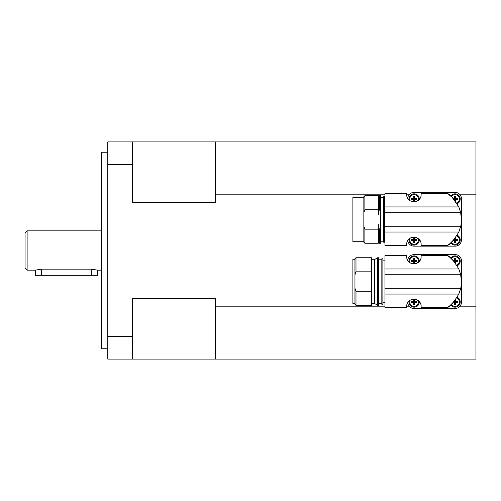 <?xml version="1.0" encoding="UTF-8"?>
<svg xmlns="http://www.w3.org/2000/svg" width="501" height="501" viewBox="0 0 501 501"><rect width="100%" height="100%" fill="white"/><g stroke="black" fill="none" stroke-linecap="round" stroke-linejoin="round"><path stroke-width="0.75" d="M107.784 152.254L101.578 152.254L101.578 348.746L107.784 348.746M101.578 230.848L27.117 230.848L25.05 232.921L25.05 268.079L27.117 270.152L35.389 270.152L41.596 269.143L91.238 269.143L97.444 270.152L101.578 270.152M97.444 270.152L97.444 275.318L91.238 275.318L91.238 269.143M41.596 269.143L41.596 275.318L35.389 275.318L35.389 270.152M460.613 288.764L384.943 288.764L384.943 307.382L406.737 307.382L406.662 306.343C406.593 305.203 407.069 299.83 413.901 299.103C420.727 299.83 421.203 305.203 421.141 306.343L421.065 307.382L447.593 307.382C449.848 306.938 453.593 302.498 458.822 294.068L460.613 288.764A31.024 31.024 0 0 0 461.471 281.524L461.033 286.716M406.737 255.673L406.662 256.706L406.737 255.673L384.943 255.673L384.943 274.285L460.613 274.285L461.471 281.524A31.024 31.024 0 0 0 460.613 274.285L458.822 268.981C453.593 260.551 449.848 256.117 447.593 255.673L421.065 255.673L421.141 256.706L421.065 255.673M447.593 255.673L450.042 257.47L454.814 262.324M459.53 270.728L459.855 271.642M459.855 291.407L459.53 292.327M454.764 300.788L450.017 305.597L447.593 307.382M421.065 307.382L421.141 306.343M406.662 306.343L406.737 307.382M384.943 260.839L382.877 260.839M382.877 302.209L384.943 302.209M382.877 258.773L381.837 258.773L381.837 304.276L382.877 304.276L382.877 258.773M381.837 259.806L378.737 259.806M378.737 303.243L381.837 303.243M374.604 303.518L377.704 305.309L378.737 305.309L378.737 257.739L377.704 257.739L374.604 259.531M371.498 303.763L374.604 303.763L374.604 259.293L371.498 259.293M354.952 304.276L355.986 305.309L371.498 305.309L371.498 291.225L355.986 291.225L354.952 288.307L354.952 304.276M354.952 259.293L352.886 259.293L352.886 303.763L354.952 303.763M421.141 256.706C421.203 257.846 420.727 263.219 413.901 263.946C407.069 263.219 406.593 257.846 406.662 256.706M355.986 271.824L371.498 271.824L371.498 257.739L355.986 257.739L354.952 258.773L354.952 274.742L355.986 271.824L355.986 257.739M460.613 226.715L384.943 226.715L384.943 245.327L406.737 245.327L406.662 244.294C406.593 243.154 407.069 237.781 413.901 237.054C420.727 237.781 421.203 243.154 421.141 244.294L421.065 245.327L447.593 245.327C449.848 244.883 453.593 240.449 458.822 232.019L460.613 226.715A31.024 31.024 0 0 0 461.471 219.476L461.033 224.661M447.593 193.618L452.159 197.313L458.822 206.932C453.593 198.502 449.848 194.062 447.593 193.618L421.065 193.618L421.141 194.657L421.065 193.618M459.53 208.679L459.855 209.587M384.943 212.236L460.613 212.236L461.471 219.476A31.024 31.024 0 0 0 460.613 212.236L458.822 206.932L384.943 206.932L384.943 226.715M459.855 229.358L459.53 230.272M454.764 238.739L450.017 243.549L447.593 245.327M421.065 245.327L421.141 244.294M406.662 244.294L406.737 245.327M406.737 193.618L406.662 194.657L406.737 193.618L384.943 193.618L384.943 206.932M384.737 196.724L383.703 196.724L383.703 242.227L384.737 242.227L384.737 196.724M383.703 197.757L380.597 197.757M380.597 241.194L383.703 241.194M363.845 197.237L352.886 197.237L352.886 241.707L363.845 241.707M421.141 194.657C421.203 195.797 420.727 201.17 413.901 201.897C407.069 201.17 406.593 195.797 406.662 194.657M379.564 209.775L380.391 209.775L380.391 229.176L379.564 229.176L378.531 227.604L378.531 242.666L380.597 243.261L380.597 195.691L378.531 196.286L378.531 211.347L379.564 209.775L379.564 195.691M378.531 214.71L378.531 211.347M364.878 243.261L378.324 243.261L378.324 229.176L364.878 229.176L363.845 226.258L363.845 242.227L364.878 243.261L364.878 229.176M364.878 209.775L378.324 209.775L378.324 195.691L364.878 195.691L363.845 196.724L363.845 212.693L364.878 209.775L364.878 195.691M420.182 260.301A25.645 25.645 0 0 0 416.306 263.532L419.274 260.946A5.173 5.173 0 0 0 414.058 255.879A5.173 5.173 0 0 0 409.035 262.067M456.724 265.035A4.321 4.321 0 0 0 455.058 256.731A4.321 4.321 0 0 0 451.445 258.685M453.355 260.601L454.088 260.601A1.065 1.065 0 0 1 454.614 260.075L454.614 258.366A7.715 4.972 0 0 1 455.058 258.359A7.715 4.972 0 0 1 455.503 258.366L455.503 260.075A1.065 1.065 0 0 1 456.029 260.601L455.503 260.601L455.503 260.075M450.806 258.115A5.173 5.173 0 0 1 460.231 261.046A5.173 5.173 0 0 1 457.175 265.768M410.225 300.112A4.321 4.321 0 0 0 414.108 306.324A4.321 4.321 0 0 0 418.385 301.408L419.274 302.103A5.173 5.173 0 0 1 414.058 307.176A5.173 5.173 0 0 1 409.035 300.982M414.552 302.973L414.552 302.447L415.078 302.447A1.065 1.065 0 0 1 414.552 302.973L414.552 304.683A7.715 4.972 180 0 1 414.108 304.689A7.715 4.972 180 0 1 413.663 304.683L413.663 302.973A1.065 1.065 0 0 1 413.137 302.447L411.427 302.447A7.715 4.972 -90 0 1 411.427 301.558L413.137 301.558A1.065 1.065 0 0 1 413.663 301.032L413.663 299.322A7.715 4.972 0 0 1 414.108 299.31A7.715 4.972 0 0 1 414.552 299.322L414.552 301.032A1.065 1.065 0 0 1 415.078 301.558L414.552 301.558L414.552 301.032M418.385 261.641A4.321 4.321 0 0 0 414.108 256.731A4.321 4.321 0 0 0 410.225 262.944M414.552 262.017L414.552 261.491L415.078 261.491A1.065 1.065 0 0 1 414.552 262.017L414.552 263.726A7.715 4.972 180 0 1 414.108 263.739A7.715 4.972 180 0 1 413.663 263.726L413.663 262.017A1.065 1.065 0 0 1 413.137 261.491L411.427 261.491A7.715 4.972 -90 0 1 411.427 260.601L413.137 260.601A1.065 1.065 0 0 1 413.663 260.075L413.663 258.366A7.715 4.972 0 0 1 414.108 258.359A7.715 4.972 0 0 1 414.552 258.366L414.552 260.075A1.065 1.065 0 0 1 415.078 260.601L414.552 260.601L414.552 260.075M451.445 304.364A4.321 4.321 0 0 0 459.292 302.848A4.321 4.321 0 0 0 456.724 298.02M455.503 302.973L455.503 302.447L456.029 302.447A1.065 1.065 0 0 1 455.503 302.973L455.503 304.683A7.715 4.972 180 0 1 455.058 304.689A7.715 4.972 180 0 1 454.614 304.683L454.614 302.973A1.065 1.065 0 0 1 454.088 302.447L453.355 302.447M457.175 297.281A5.173 5.173 0 0 1 456.599 306.938A5.173 5.173 0 0 1 450.806 304.94M420.182 198.252A25.645 25.645 0 0 0 416.306 201.483L419.274 198.897A5.173 5.173 0 0 0 414.058 193.824A5.173 5.173 0 0 0 409.035 200.018M456.724 202.98A4.321 4.321 0 0 0 455.058 194.676A4.321 4.321 0 0 0 451.445 196.636M453.355 198.553L454.088 198.553A1.065 1.065 0 0 1 454.614 198.027L454.614 196.317A7.715 4.972 0 0 1 455.058 196.311A7.715 4.972 0 0 1 455.503 196.317L455.503 198.027A1.065 1.065 0 0 1 456.029 198.553L455.503 198.553L455.503 198.027M450.806 196.06A5.173 5.173 0 0 1 460.231 198.997A5.173 5.173 0 0 1 457.175 203.719M410.225 238.056A4.321 4.321 0 0 0 414.108 244.269A4.321 4.321 0 0 0 418.385 239.359L419.274 240.054A5.173 5.173 0 0 1 414.058 245.121A5.173 5.173 0 0 1 409.035 238.933M414.552 240.925L414.552 240.399L415.078 240.399A1.065 1.065 0 0 1 414.552 240.925L414.552 242.634A7.715 4.972 180 0 1 414.108 242.641A7.715 4.972 180 0 1 413.663 242.634L413.663 240.925A1.065 1.065 0 0 1 413.137 240.399L411.427 240.399A7.715 4.972 -90 0 1 411.427 239.509L413.137 239.509A1.065 1.065 0 0 1 413.663 238.983L413.663 237.274A7.715 4.972 0 0 1 414.108 237.261A7.715 4.972 0 0 1 414.552 237.274L414.552 238.983A1.065 1.065 0 0 1 415.078 239.509L414.552 239.509L414.552 238.983M418.385 199.592A4.321 4.321 0 0 0 414.108 194.676A4.321 4.321 0 0 0 410.225 200.888M414.552 199.968L414.552 199.442L415.078 199.442A1.065 1.065 0 0 1 414.552 199.968L414.552 201.678A7.715 4.972 180 0 1 414.108 201.69A7.715 4.972 180 0 1 413.663 201.678L413.663 199.968A1.065 1.065 0 0 1 413.137 199.442L411.427 199.442A7.715 4.972 -90 0 1 411.427 198.553L413.137 198.553A1.065 1.065 0 0 1 413.663 198.027L413.663 196.317A7.715 4.972 0 0 1 414.108 196.311A7.715 4.972 0 0 1 414.552 196.317L414.552 198.027A1.065 1.065 0 0 1 415.078 198.553L414.552 198.553L414.552 198.027M451.445 242.315A4.321 4.321 0 0 0 459.292 240.799A4.321 4.321 0 0 0 456.724 235.965M455.503 240.925L455.503 240.399L456.029 240.399A1.065 1.065 0 0 1 455.503 240.925L455.503 242.634A7.715 4.972 180 0 1 455.058 242.641A7.715 4.972 180 0 1 454.614 242.634L454.614 240.925A1.065 1.065 0 0 1 454.088 240.399L453.355 240.399M457.175 235.232A5.173 5.173 0 0 1 456.599 244.889A5.173 5.173 0 0 1 450.806 242.885M454.088 240.399L454.614 240.399L454.614 240.925M454.614 238.983L454.614 239.509L454.088 239.509M455.503 238.983A1.065 1.065 0 0 1 456.029 239.509L455.503 239.509L455.503 237.768M456.029 239.509L457.739 239.509A7.715 4.972 90 0 1 457.739 240.399L456.029 240.399M455.503 239.954L455.058 239.954L455.503 239.509L455.503 240.399L455.058 239.954L454.614 240.399L455.503 240.399M454.614 240.399L454.614 239.509L455.058 239.954L454.614 239.954M455.503 239.509L454.614 239.509M455.058 239.509L455.058 240.399M413.137 199.442L413.663 199.442L413.663 199.968M413.663 198.027L413.663 198.553L413.137 198.553M415.078 198.553L416.788 198.553A7.715 4.972 90 0 1 416.788 199.442L415.078 199.442M414.552 198.997L414.108 198.997L414.552 198.553L414.552 199.442L414.108 198.997L413.663 199.442L414.552 199.442M413.663 199.442L413.663 198.553L414.108 198.997L413.663 198.997M414.552 198.553L413.663 198.553M414.108 198.553L414.108 199.442M413.137 240.399L413.663 240.399L413.663 240.925M413.663 238.983L413.663 239.509L413.137 239.509M415.078 239.509L416.788 239.509A7.715 4.972 90 0 1 416.788 240.399L415.078 240.399M414.552 239.954L414.108 239.954L414.552 239.509L414.552 240.399L414.108 239.954L413.663 240.399L414.552 240.399M413.663 240.399L413.663 239.509L414.108 239.954L413.663 239.954M414.552 239.509L413.663 239.509M420.182 240.699A25.645 25.645 0 0 1 416.306 237.468L418.385 239.359M414.108 239.509L414.108 240.399M455.503 198.997L455.058 198.997L455.503 198.553L455.503 199.442L456.029 199.442A1.065 1.065 0 0 1 455.503 199.968L455.058 198.997L454.614 199.968M454.088 199.442L455.503 199.442M454.614 198.027L454.614 198.553L454.088 198.553M456.029 198.553L457.739 198.553A7.715 4.972 90 0 1 457.739 199.442L456.029 199.442M454.614 199.442L454.614 198.553L455.058 198.997L454.614 198.997M455.503 198.553L454.614 198.553M455.503 199.968L455.503 201.183M455.058 198.553L455.058 199.442M454.088 302.447L454.614 302.447L454.614 302.973M454.614 301.032L454.614 301.558L454.088 301.558M455.503 301.032A1.065 1.065 0 0 1 456.029 301.558L455.503 301.558L455.503 299.817M456.029 301.558L457.739 301.558A7.715 4.972 90 0 1 457.739 302.447L456.029 302.447M455.503 302.003L455.058 302.003L455.503 301.558L455.503 302.447L455.058 302.003L454.614 302.447L455.503 302.447M454.614 302.447L454.614 301.558L455.058 302.003L454.614 302.003M455.503 301.558L454.614 301.558M455.058 301.558L455.058 302.447M413.137 261.491L413.663 261.491L413.663 262.017M413.663 260.075L413.663 260.601L413.137 260.601M415.078 260.601L416.788 260.601A7.715 4.972 90 0 1 416.788 261.491L415.078 261.491M414.552 261.046L414.108 261.046L414.552 260.601L414.552 261.491L414.108 261.046L413.663 261.491L414.552 261.491M413.663 261.491L413.663 260.601L414.108 261.046L413.663 261.046M414.552 260.601L413.663 260.601M414.108 260.601L414.108 261.491M413.137 302.447L413.663 302.447L413.663 302.973M413.663 301.032L413.663 301.558L413.137 301.558M415.078 301.558L416.788 301.558A7.715 4.972 90 0 1 416.788 302.447L415.078 302.447M414.552 302.003L414.108 302.003L414.552 301.558L414.552 302.447L414.108 302.003L413.663 302.447L414.552 302.447M413.663 302.447L413.663 301.558L414.108 302.003L413.663 302.003M414.552 301.558L413.663 301.558M420.182 302.748A25.645 25.645 0 0 1 416.306 299.517L418.385 301.408M414.108 301.558L414.108 302.447M455.503 261.046L455.058 261.046L455.503 260.601L455.503 261.491L456.029 261.491A1.065 1.065 0 0 1 455.503 262.017L455.058 261.046L454.614 262.017M454.088 261.491L455.503 261.491M454.614 260.075L454.614 260.601L454.088 260.601M456.029 260.601L457.739 260.601A7.715 4.972 90 0 1 457.739 261.491L456.029 261.491M454.614 261.491L454.614 260.601L455.058 261.046L454.614 261.046M455.503 260.601L454.614 260.601M455.503 262.017L455.503 263.232M455.058 260.601L455.058 261.491M363.845 226.258L363.845 212.693M378.324 209.775L378.324 214.71M378.531 227.604L378.324 224.241L378.324 229.176M379.564 243.261L379.564 229.176M407.708 198.402A6.413 6.413 0 0 1 414.108 192.378L455.058 192.378A6.413 6.413 0 0 1 461.471 198.791L461.471 239.747A6.413 6.413 0 0 1 455.058 246.154L414.108 246.154A6.413 6.413 0 0 1 407.739 240.493M354.952 288.307L354.952 274.742M371.498 271.824L371.498 291.225M355.986 305.309L355.986 291.225M384.943 274.285L384.943 288.764M377.704 305.309L377.704 257.739M407.708 260.451A6.206 6.206 0 0 1 413.901 254.64L455.265 254.64A6.206 6.206 0 0 1 461.471 260.839L461.471 302.209A6.206 6.206 0 0 1 455.265 308.416L413.901 308.416A6.206 6.206 0 0 1 407.708 302.598M41.596 275.318L91.238 275.318M384.943 194.82L215.336 194.82L215.336 202.579L132.602 202.579L132.602 141.915L107.784 141.915L107.784 359.085L132.602 359.085L132.602 298.421L215.336 298.421L215.336 306.18L384.943 306.18M27.117 270.152L27.117 230.848M107.784 164.403L132.602 164.403M132.602 336.597L107.784 336.597M460.031 306.18L475.95 306.18L475.95 359.085L132.602 359.085M132.602 141.915L475.95 141.915L475.95 194.82L460.093 194.82M409.073 194.82L406.662 194.82M406.662 306.18L409.135 306.18M475.95 306.18L475.95 194.82M215.336 306.18L215.336 359.085M215.336 141.915L215.336 194.82M384.943 294.068L458.822 294.068M384.943 232.019L458.822 232.019M457.137 265.712A5.11 5.11 0 0 0 455.058 255.942A5.11 5.11 0 0 0 450.85 258.153M409.117 300.913A5.11 5.11 0 0 0 414.108 307.113A5.11 5.11 0 0 0 419.218 302.059M419.218 260.99A5.11 5.11 0 0 0 414.108 255.942A5.11 5.11 0 0 0 409.117 262.136M450.85 304.896A5.11 5.11 0 0 0 460.168 302.003A5.11 5.11 0 0 0 457.137 297.337M457.137 203.663A5.11 5.11 0 0 0 455.058 193.887A5.11 5.11 0 0 0 450.85 196.104M409.117 238.864A5.11 5.11 0 0 0 414.108 245.058A5.11 5.11 0 0 0 419.218 240.01M419.218 198.941A5.11 5.11 0 0 0 414.108 193.887A5.11 5.11 0 0 0 409.117 200.087M450.85 242.847A5.11 5.11 0 0 0 460.168 239.954A5.11 5.11 0 0 0 457.137 235.288M458.822 268.981L384.943 268.981"/></g></svg>
